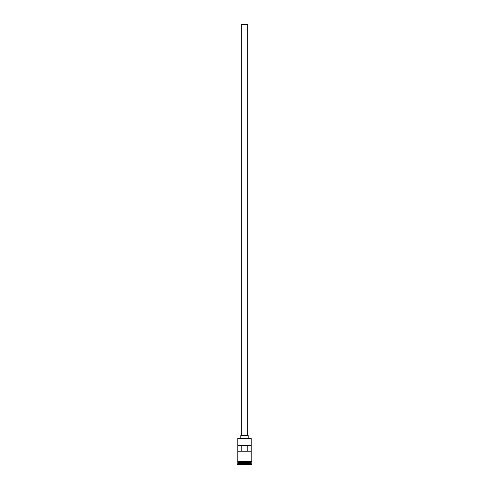<?xml version="1.0" encoding="UTF-8"?>
<svg xmlns="http://www.w3.org/2000/svg" width="489" height="489" viewBox="0 0 489 489"><rect width="100%" height="100%" fill="white"/><g stroke="black" fill="none" stroke-linecap="round" stroke-linejoin="round"><path stroke-width="0.73" d="M237.831 438.523L251.169 438.523L237.831 438.523L237.831 461.054L251.169 461.054L251.169 438.523M241.279 435.577L241.279 24.45L247.721 24.45L247.721 435.577M240.82 438.34L240.82 435.577L248.18 435.577L248.18 438.34M237.923 462.618L251.077 462.618M251.077 462.527L251.169 461.512L237.831 461.512L237.923 462.527M251.169 462.71L251.169 463.633L237.831 463.633L237.373 464.55L251.627 464.55L251.627 464.092L237.373 464.092M251.169 463.633L251.627 464.092M251.144 445.693L237.856 445.693L237.856 451.213L251.144 451.213L251.144 445.693M251.169 462.435L237.831 462.435M237.831 462.71L237.831 463.633M237.788 461.054L251.444 461.286L237.788 461.512L237.788 461.054M241.798 451.213L241.798 445.693M247.202 445.693L247.202 451.213"/></g></svg>
